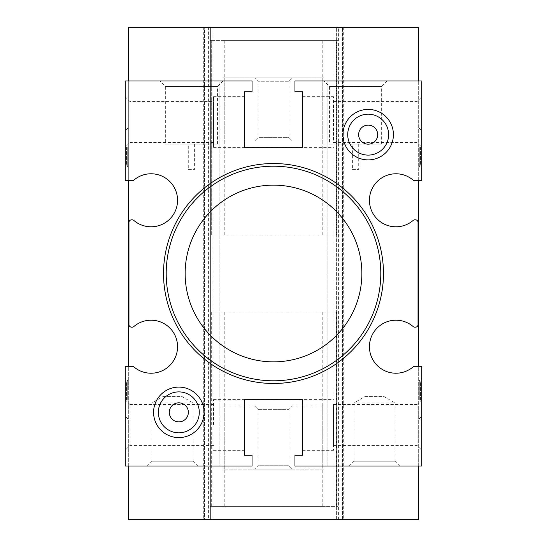 <?xml version="1.0" encoding="UTF-8"?>
<svg xmlns="http://www.w3.org/2000/svg" width="547" height="547" viewBox="0 0 547 547"><rect width="100%" height="100%" fill="white"/><g stroke="black" fill="none" stroke-linecap="round" stroke-linejoin="round"><path stroke-width="0.41" stroke-dasharray="2.73 2.05" d="M128.333 366.278L125.181 366.278L125.181 466.003L128.333 466.003L128.333 366.278L133.174 366.278A26.509 26.509 0 0 0 169.864 365.396A26.509 26.509 0 0 0 170.5 328.692A26.509 26.509 0 0 0 133.858 326.545A2.523 2.523 0 0 1 132.217 327.147L131.492 327.147A2.523 2.523 0 0 1 128.969 324.624L128.969 222.376A2.523 2.523 0 0 1 131.492 219.853L132.217 219.853A2.523 2.523 0 0 1 133.858 220.455A26.509 26.509 0 0 0 170.5 218.308A26.509 26.509 0 0 0 169.864 181.604A26.509 26.509 0 0 0 133.174 180.722L128.333 180.722L128.333 80.997L125.181 80.997L125.181 180.722L128.333 180.722M128.333 27.35L128.333 519.65L208.598 519.65L208.598 27.35L128.333 27.35M125.181 147.266L125.181 122.022L125.181 147.266L129.96 142.487L129.96 101.564L129.96 142.487L213.542 142.487L213.542 122.022L213.542 147.396L213.542 96.648L213.542 142.487M125.181 122.022L125.181 96.778L125.181 122.022M399.734 466.003L349.239 466.003L399.734 466.003L394.948 461.217L354.025 461.217L349.239 466.003M418.667 466.003L418.667 366.278L421.819 366.278L421.819 466.003L294.956 466.003L294.956 455.275L302.532 455.275L302.532 399.734L244.468 399.734L302.532 399.734L302.532 424.978L302.532 399.734L244.468 399.734L244.468 455.275L252.044 455.275L252.044 466.003L219.853 466.003L219.853 80.997L128.333 80.997M418.667 366.278L413.826 366.278A26.509 26.509 0 0 1 377.136 365.396A26.509 26.509 0 0 1 376.5 328.692A26.509 26.509 0 0 1 413.142 326.545A2.523 2.523 0 0 0 414.783 327.147L415.508 327.147A2.523 2.523 0 0 0 418.031 324.624L418.031 222.376A2.523 2.523 0 0 0 415.508 219.853L414.783 219.853A2.523 2.523 0 0 0 413.142 220.455A26.509 26.509 0 0 1 376.5 218.308A26.509 26.509 0 0 1 377.136 181.604A26.509 26.509 0 0 1 413.826 180.722L421.819 180.722L421.819 80.997L327.147 80.997L327.147 466.003L327.147 80.997L294.956 80.997L294.956 91.725L302.532 91.725L302.532 147.266L244.468 147.266L244.468 91.725L252.044 91.725L252.044 80.997L219.853 80.997L219.853 466.003L128.333 466.003M302.532 122.022L302.532 96.648L302.532 122.022M302.532 147.266L244.468 147.266L244.468 122.022L244.468 147.266L302.532 147.266M244.468 122.022L244.468 96.648L244.468 122.022M159.895 80.997L223.005 80.997L159.895 80.997L165.358 86.467L217.542 86.467L223.005 80.997M323.995 80.997L387.105 80.997L323.995 80.997L329.458 86.467L381.642 86.467L387.105 80.997M421.819 147.266L421.819 122.022L421.819 147.266L417.04 142.487L417.04 101.564L417.04 142.487L333.458 142.487L333.458 122.022L333.458 142.487M421.819 122.022L421.819 96.778L421.819 122.022M418.667 180.722L418.667 80.997M208.598 519.65L210.383 519.65L210.383 27.35L204.496 27.35L210.383 27.35L210.383 519.65L203.313 519.65L418.667 519.65L418.667 27.35L208.598 27.35M421.819 399.734L421.819 450.222L421.819 399.734L417.04 404.513L417.04 424.978L417.04 404.513L333.458 404.513L333.458 445.436L333.458 404.513M417.04 424.978L417.04 445.436L417.04 424.978M333.458 424.978L333.458 450.352L333.458 424.978M213.542 424.978L213.542 399.604L213.542 424.978M302.532 424.978L302.532 450.352L302.532 424.978M244.468 424.978L244.468 450.352L244.468 424.978M197.761 466.003L147.266 466.003L197.761 466.003L192.975 461.217L152.052 461.217L147.266 466.003M125.181 399.734L125.181 450.222L125.181 399.734L129.96 404.513L129.96 424.978L129.96 404.513L213.542 404.513M129.96 424.978L129.96 445.436L129.96 424.978M127.704 399.734L127.704 380.794L127.704 399.734M126.439 399.734L126.439 382.059L126.439 399.734M152.052 461.217L192.975 461.217L192.975 402.886L152.052 402.886L192.975 402.886L182.048 396.575L162.985 396.575L152.052 402.886L152.052 461.217M162.985 396.575L182.048 396.575M419.296 399.734L419.296 380.794L419.296 399.734M420.561 399.734L420.561 382.059L420.561 399.734M204.496 27.35L203.313 27.35L204.496 27.35L204.496 519.65L204.496 27.35M338.402 519.65L338.402 27.35M336.617 519.65L336.617 27.35L336.617 519.65M342.504 519.65L342.504 27.35L342.504 519.65M210.383 519.65L210.383 27.35L210.383 519.65M333.458 122.022L333.458 96.648L333.458 122.022M213.542 122.022L213.542 101.564L213.542 122.022M419.296 147.266L419.296 166.206L419.296 147.266M420.561 147.266L420.561 164.941L420.561 147.266M381.642 144.114L381.642 86.467L329.458 86.467L329.458 144.114L381.642 144.114L329.458 144.114M352.391 144.114L358.709 144.114L352.391 144.114L352.391 169.358L358.709 169.358L352.391 169.358M358.709 144.114L358.709 169.358M217.542 144.114L217.542 86.467L165.358 86.467L165.358 144.114L217.542 144.114L165.358 144.114M188.291 144.114L194.609 144.114L188.291 144.114L188.291 169.358L194.609 169.358L188.291 169.358M194.609 144.114L194.609 169.358M354.025 461.217L394.948 461.217L394.948 402.886L354.025 402.886L394.948 402.886L384.015 396.575L364.952 396.575L354.025 402.886L354.025 461.217M364.952 396.575L384.015 396.575M166.206 273.5A107.294 107.294 0 0 0 273.5 380.794A107.294 107.294 0 0 0 380.794 273.5A107.294 107.294 0 0 0 273.5 166.206A107.294 107.294 0 0 0 166.206 273.5M361.861 273.5A88.361 88.361 0 0 0 273.5 185.139A88.361 88.361 0 0 0 185.139 273.5A88.361 88.361 0 0 0 273.5 361.861A88.361 88.361 0 0 0 361.861 273.5M347.714 134.644A20.465 20.465 0 0 0 368.172 155.109A20.465 20.465 0 0 0 388.637 134.644A20.465 20.465 0 0 0 368.172 114.186A20.465 20.465 0 0 0 347.714 134.644M158.363 412.356A20.465 20.465 0 0 0 178.828 432.814A20.465 20.465 0 0 0 199.286 412.356A20.465 20.465 0 0 0 178.828 391.891A20.465 20.465 0 0 0 158.363 412.356M127.704 147.266L127.704 166.206L127.704 147.266M126.439 147.266L126.439 164.941L126.439 147.266M289.021 137.666L292.31 140.955L254.69 140.955L292.31 140.955L254.69 140.955L292.31 140.955L289.021 137.666L257.979 137.666L254.69 140.955L257.979 137.666L289.021 137.666L289.021 81.257L292.433 77.845L254.567 77.845L292.433 77.845L254.567 77.845L292.433 77.845L289.021 81.257L257.979 81.257L289.021 81.257L257.979 81.257L254.567 77.845L257.979 81.257L289.021 81.257L289.021 137.666L257.979 137.666L257.979 81.257L257.979 137.666L289.021 137.666M223.005 140.955L323.995 140.955L223.005 140.955L223.005 234.998L337.875 234.998L210.383 234.998L223.005 234.998L223.005 40.601L223.005 140.955M323.995 140.955L323.995 40.601L223.005 40.601L337.875 40.601L323.995 40.601L323.995 140.955M211.71 40.601L223.005 40.601L210.383 40.601L211.71 40.601L211.71 234.998M323.995 40.601L323.995 234.998L323.995 40.601M322.21 40.601L322.21 234.998M224.79 40.601L224.79 234.998M223.005 40.601L223.005 234.998L223.005 40.601M323.995 77.845L223.005 77.845L323.995 77.845M224.79 77.845L224.79 140.955M322.21 77.845L322.21 140.955M322.21 406.045L323.995 406.045L323.995 312.002L210.383 312.002L337.875 312.002L323.995 312.002L323.995 506.399L223.005 506.399L223.005 469.155L323.995 469.155L323.995 406.045L223.005 406.045L322.21 406.045L322.21 469.155M224.79 469.155L224.79 406.045M223.005 469.155L223.005 312.002L223.005 506.399L210.383 506.399L223.005 506.399L223.005 312.002L223.005 506.399L323.995 506.399L323.995 312.002L323.995 506.399L337.875 506.399L323.995 506.399L323.995 469.155L223.005 469.155M224.79 506.399L224.79 312.002M322.21 506.399L322.21 312.002M292.31 406.045L254.69 406.045L292.31 406.045L254.69 406.045L292.31 406.045L289.021 409.334L257.979 409.334L289.021 409.334L257.979 409.334L254.69 406.045L257.979 409.334L289.021 409.334L292.31 406.045M289.021 465.743L289.021 409.334L289.021 465.743L257.979 465.743L257.979 409.334L257.979 465.743L289.021 465.743L292.433 469.155L254.567 469.155L292.433 469.155L254.567 469.155L292.433 469.155L289.021 465.743L257.979 465.743L254.567 469.155L257.979 465.743L289.021 465.743M334.094 519.65L334.094 27.35M212.906 519.65L212.906 27.35M336.343 40.601L336.343 234.998M336.378 40.601L336.378 234.998M211.675 40.601L211.675 234.998M211.71 506.399L211.71 312.002M211.675 506.399L211.675 312.002M336.378 506.399L336.378 312.002M336.343 506.399L336.343 312.002M333.458 445.436L417.04 445.436L421.819 450.222M213.542 399.604L333.458 399.604M302.532 450.352L333.458 450.352M213.542 445.436L129.96 445.436L125.181 450.222M213.542 450.352L244.468 450.352M126.439 382.059L127.704 380.794L125.181 378.271M126.439 417.402L127.704 418.667L125.181 421.19M420.561 382.059L419.296 380.794L421.819 378.271M420.561 417.402L419.296 418.667L421.819 421.19M343.687 27.35L343.687 519.65M203.313 27.35L203.313 519.65M333.458 101.564L417.04 101.564L421.819 96.778M302.532 96.648L333.458 96.648M213.542 147.396L333.458 147.396M213.542 96.648L244.468 96.648M125.181 96.778L129.96 101.564L213.542 101.564M420.561 129.598L419.296 128.333L421.819 125.81M420.561 164.941L419.296 166.206L421.819 168.729M126.439 129.598L127.704 128.333L125.181 125.81M126.439 164.941L127.704 166.206L125.181 168.729M337.875 234.998L337.875 40.601M210.383 234.998L210.383 40.601M210.383 312.002L210.383 506.399M337.875 312.002L337.875 506.399"/><path stroke-width="0.82" d="M133.174 366.278A26.509 26.509 0 0 0 169.864 365.396A26.509 26.509 0 0 0 170.5 328.692A26.509 26.509 0 0 0 133.858 326.545A2.523 2.523 0 0 1 132.217 327.147L131.492 327.147A2.523 2.523 0 0 1 128.969 324.624L128.969 222.376A2.523 2.523 0 0 1 131.492 219.853L132.217 219.853A2.523 2.523 0 0 1 133.858 220.455A26.509 26.509 0 0 0 170.5 218.308A26.509 26.509 0 0 0 169.864 181.604A26.509 26.509 0 0 0 133.174 180.722L125.181 180.722L125.181 80.997L252.044 80.997L252.044 91.725L244.468 91.725L244.468 147.266L302.532 147.266L302.532 91.725L294.956 91.725L294.956 80.997L421.819 80.997L421.819 180.722L413.826 180.722A26.509 26.509 0 0 0 377.136 181.604A26.509 26.509 0 0 0 376.5 218.308A26.509 26.509 0 0 0 413.142 220.455A2.523 2.523 0 0 1 414.783 219.853L415.508 219.853A2.523 2.523 0 0 1 418.031 222.376L418.031 324.624A2.523 2.523 0 0 1 415.508 327.147L414.783 327.147A2.523 2.523 0 0 1 413.142 326.545A26.509 26.509 0 0 0 376.5 328.692A26.509 26.509 0 0 0 377.136 365.396A26.509 26.509 0 0 0 413.826 366.278L421.819 366.278L421.819 466.003L294.956 466.003L294.956 455.275L302.532 455.275L302.532 399.734L244.468 399.734L244.468 455.275L252.044 455.275L252.044 466.003L125.181 466.003L125.181 366.278L133.174 366.278M128.333 180.722L128.333 366.278M418.667 80.997L418.667 27.35L128.333 27.35L128.333 80.997M128.333 466.003L128.333 519.65L418.667 519.65L418.667 466.003M153.584 412.356A25.244 25.244 0 0 0 178.828 437.6A25.244 25.244 0 0 0 204.072 412.356A25.244 25.244 0 0 0 178.828 387.105A25.244 25.244 0 0 0 153.584 412.356M342.928 134.644A25.244 25.244 0 0 0 368.172 159.895A25.244 25.244 0 0 0 393.416 134.644A25.244 25.244 0 0 0 368.172 109.4A25.244 25.244 0 0 0 342.928 134.644M163.526 273.5A109.974 109.974 0 0 0 273.5 383.474A109.974 109.974 0 0 0 383.474 273.5A109.974 109.974 0 0 0 273.5 163.526A109.974 109.974 0 0 0 163.526 273.5M418.667 366.278L418.667 180.722M380.794 273.5A107.294 107.294 0 0 0 273.5 166.206A107.294 107.294 0 0 0 166.206 273.5A107.294 107.294 0 0 0 273.5 380.794A107.294 107.294 0 0 0 380.794 273.5M185.139 273.5A88.361 88.361 0 0 0 273.5 361.861A88.361 88.361 0 0 0 361.861 273.5A88.361 88.361 0 0 0 273.5 185.139A88.361 88.361 0 0 0 185.139 273.5M388.637 134.644A20.465 20.465 0 0 0 368.172 114.186A20.465 20.465 0 0 0 347.714 134.644A20.465 20.465 0 0 0 368.172 155.109A20.465 20.465 0 0 0 388.637 134.644M377.703 134.644A9.531 9.531 0 0 0 368.172 125.119A9.531 9.531 0 0 0 358.641 134.644A9.531 9.531 0 0 0 368.172 144.176A9.531 9.531 0 0 0 377.703 134.644M199.286 412.356A20.465 20.465 0 0 0 178.828 391.891A20.465 20.465 0 0 0 158.363 412.356A20.465 20.465 0 0 0 178.828 432.814A20.465 20.465 0 0 0 199.286 412.356M188.359 412.356A9.531 9.531 0 0 0 178.828 402.824A9.531 9.531 0 0 0 169.296 412.356A9.531 9.531 0 0 0 178.828 421.881A9.531 9.531 0 0 0 188.359 412.356"/></g></svg>
